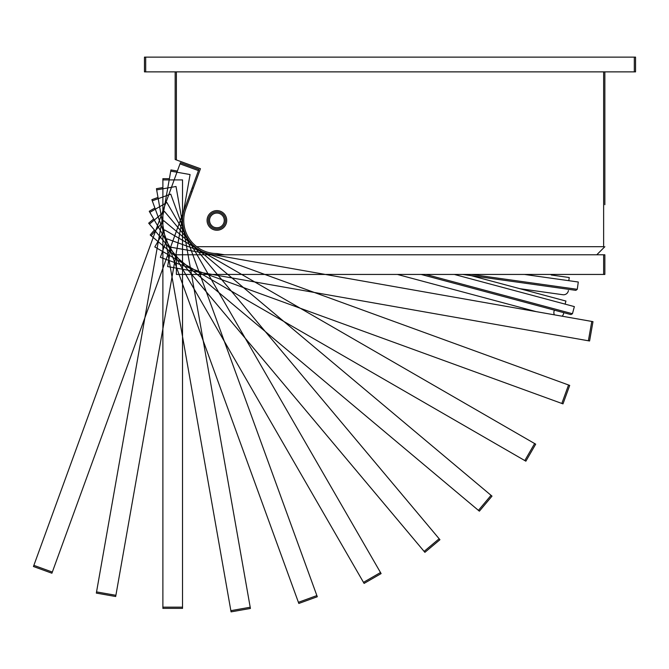 <?xml version="1.0" encoding="UTF-8"?>
<svg xmlns="http://www.w3.org/2000/svg" width="669" height="669" viewBox="0 0 669 669"><rect width="100%" height="100%" fill="white"/><g stroke="black" fill="none" stroke-linecap="round" stroke-linejoin="round"><path stroke-width="1" d="M634.321 57.133L634.321 71.867L635.55 71.867L635.55 57.133L145.691 57.133L145.691 71.867L144.462 71.867L144.462 57.133L145.691 57.133M634.321 71.867L145.691 71.867M176.39 159.95L176.39 71.867L603.63 71.867L603.63 246.694L196.686 246.694A33.149 33.149 90 0 1 185.748 209.088L200.449 168.705L175.161 159.498L175.161 71.867M604.86 71.867L604.86 204.706M604.241 247.304L596.756 254.797L604.86 246.694L604.241 247.304L603.63 246.694M216.898 210.601A9.818 9.818 -90 0 0 211.638 228.714A9.818 9.818 -90 0 0 226.331 223.162A9.818 9.818 -90 0 0 216.898 210.601M224.567 254.797L216.898 253.568C209.405 253.492 202.674 251.201 196.686 246.694M192.053 191.777L190.899 191.359M209.648 219.139A7.367 7.367 0 0 1 221.297 214.515A7.367 7.367 0 0 1 220.21 227A7.367 7.367 0 0 1 209.531 220.419A7.367 7.367 0 0 1 220.586 214.038A7.367 7.367 0 0 1 220.586 226.799A7.367 7.367 0 0 1 209.531 220.419A7.367 7.367 0 0 1 220.21 213.837A7.367 7.367 0 0 1 221.297 226.331A7.367 7.367 0 0 1 209.531 220.419A7.367 7.367 0 0 1 219.817 213.654A7.367 7.367 0 0 1 221.957 225.779A7.367 7.367 0 0 1 209.531 220.419A7.367 7.367 0 0 1 219.014 213.361A7.367 7.367 0 0 1 223.053 224.466A7.367 7.367 0 0 1 209.531 220.419A7.367 7.367 0 0 1 218.596 213.252A7.367 7.367 0 0 1 223.479 223.73A7.367 7.367 0 0 1 212.165 226.063L212.826 226.557M149.48 224.107L164.524 211.479L439.943 539.707L424.89 552.335L148.685 223.17L153.686 218.972M439.148 538.771L424.104 551.398M211.253 225.16L212.516 226.339M149.864 212.341L166.874 202.523L381.113 573.592L364.095 583.41L149.246 211.279L154.899 208.017M380.494 572.53L363.484 582.348M210.518 224.107A7.367 7.367 0 0 1 216.898 213.051A7.367 7.367 0 0 1 223.279 224.107A7.367 7.367 0 0 1 210.518 224.107L211.555 225.486M152.281 200.825L170.737 194.11L317.29 596.74L298.826 603.455L151.863 199.671L157.993 197.439M316.863 595.586L298.407 602.301M209.982 222.944L210.752 224.483M156.663 189.904L176.014 186.492L250.415 608.456L231.073 611.867L156.454 188.691L162.885 187.563M250.198 607.243L230.855 610.655M209.648 221.698L210.141 223.354M162.885 179.911L182.528 179.911L182.528 608.38L162.885 608.38L162.885 178.682L169.408 178.682M182.528 607.151L162.885 607.151M209.982 217.902A7.367 7.367 0 0 1 221.957 215.067A7.367 7.367 0 0 1 219.817 227.184A7.367 7.367 0 0 1 209.531 220.419L209.74 222.133M170.737 171.139L190.08 174.55L115.678 596.514L96.336 593.102L170.946 169.934L177.377 171.063M115.896 595.31L96.545 591.898M216.062 227.736L214.381 227.343A7.367 7.367 0 0 0 224.065 222.116A7.367 7.367 0 0 0 217.76 213.102A7.367 7.367 0 0 0 209.531 220.419A7.367 7.367 0 0 0 220.586 226.799A7.367 7.367 0 0 0 220.586 214.038A7.367 7.367 0 0 0 209.531 220.419A7.367 7.367 0 0 1 217.333 213.068A7.367 7.367 0 0 1 224.215 221.28A7.367 7.367 0 0 1 215.619 227.677A7.367 7.367 0 0 1 209.531 220.419L209.548 220.862M198.45 170.595L51.906 573.224L33.45 566.509L180.413 162.718L198.877 169.441L198.45 170.595L179.994 163.872M52.333 572.07L33.868 565.355M193.308 188.315L192.154 187.897M604.86 274.441L176.39 274.441L176.39 254.797L604.86 254.797L604.86 274.441M603.63 254.797L603.63 274.441M216.898 227.786L218.612 227.585M589.581 340.989L167.618 266.588L171.03 247.237L592.993 321.647L589.581 340.989M591.789 321.429L588.377 340.772M215.619 227.677L217.341 227.778M562.989 403.875L160.351 257.322L167.074 238.866L569.704 385.411L562.989 403.875M568.55 384.993L561.835 403.449M525.867 461.184L154.807 246.945L164.624 229.935L535.693 444.166L525.867 461.184M534.631 443.555L524.805 460.565M209.531 220.419A7.367 7.367 0 0 1 218.178 213.168A7.367 7.367 0 0 1 223.822 222.944A7.367 7.367 0 0 1 213.219 226.799M151.144 235.764L163.771 220.711L491.999 496.13L479.372 511.175L150.199 234.97L154.397 229.969M491.054 495.336L478.427 510.388M462.63 274.441L575.875 290.354L577.263 289.309L471.453 274.441M524.379 274.441L578.292 282.017L577.263 289.309M551.239 274.992L569.252 277.526L568.809 280.687M568.407 290.547A4.909 4.909 0 0 1 562.863 294.728L519.696 288.657L533.678 292.403M554.099 313.895L554.066 314.02A4.909 4.909 0 0 0 554.4 314.84M421.094 274.441L570.941 314.589L572.447 313.728L425.835 274.441M454.301 274.441L574.353 306.611L572.447 313.728M471.043 275.62L565.932 301.05L565.104 304.127M542.701 294.82L548.363 296.342M563.683 312.649A4.909 4.909 0 0 1 562.111 316.194M554.024 313.87A4.909 4.909 0 0 1 554.492 310.182M208.31 220.419A8.597 8.597 0 0 0 221.196 227.861A8.597 8.597 0 0 0 221.196 212.976A8.597 8.597 0 0 0 208.31 220.419M519.696 288.657L562.863 294.728M397.378 274.441L536.095 311.612L397.378 274.441"/></g></svg>

